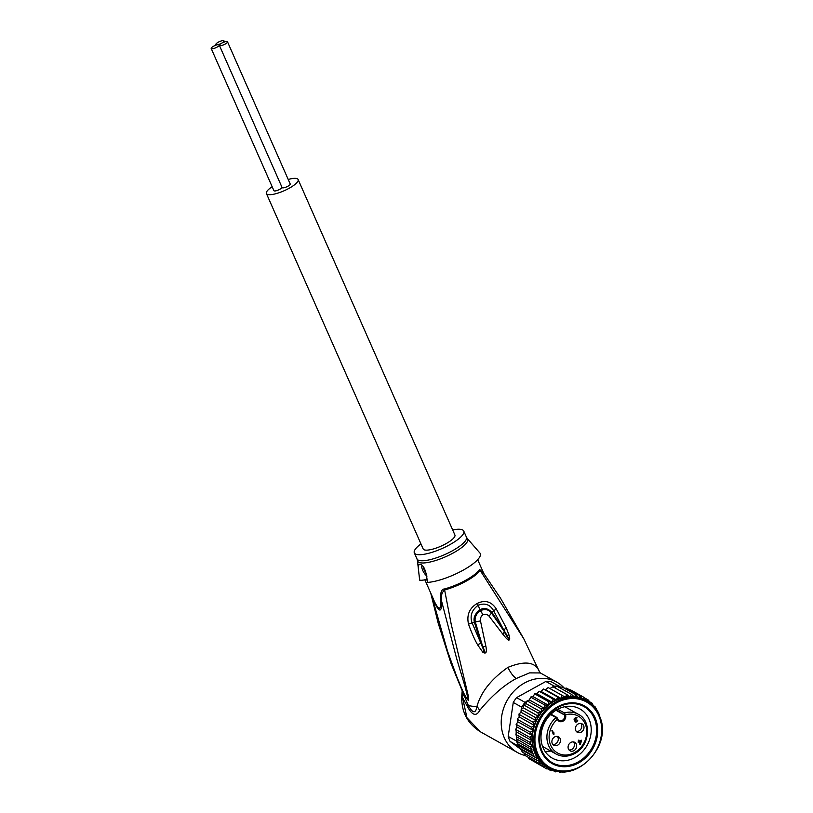 <?xml version="1.0" encoding="UTF-8"?>
<svg xmlns="http://www.w3.org/2000/svg" width="813" height="813" viewBox="0 0 813 813"><rect width="100%" height="100%" fill="white"/><g stroke="black" fill="none" stroke-linecap="round" stroke-linejoin="round"><path stroke-width="1.22" d="M282.03 187.407A4.431 1.179 156.2 0 1 278.625 189.896A4.431 1.179 156.2 0 1 274.276 190.933A4.431 1.179 156.2 0 1 273.91 190.679L211.197 48.495A4.431 1.179 -23.8 0 0 211.563 48.75A4.431 1.179 -23.8 0 0 216.38 47.489A4.431 1.179 -23.8 0 0 219.317 44.918A4.431 1.179 -23.8 0 0 218.951 44.664A4.431 1.179 -23.8 0 0 214.134 45.935A4.431 1.179 -23.8 0 0 211.197 48.495M221.705 43.15A4.431 1.179 -23.8 0 0 224.012 40.904A4.431 1.179 -23.8 0 0 223.656 40.65A4.431 1.179 -23.8 0 0 218.829 41.91A4.431 1.179 -23.8 0 0 215.902 44.481A4.431 1.179 -23.8 0 0 216.268 44.735A4.431 1.179 -23.8 0 0 221.705 43.15A4.431 1.179 -23.8 0 0 219.388 45.396A4.431 1.179 -23.8 0 0 219.754 45.64A4.431 1.179 -23.8 0 0 224.571 44.38A4.431 1.179 -23.8 0 0 227.508 41.819A4.431 1.179 -23.8 0 0 227.142 41.565A4.431 1.179 -23.8 0 0 221.705 43.15M227.508 41.819L290.221 184.002A4.431 1.179 156.2 0 1 287.284 186.563A4.431 1.179 156.2 0 1 282.467 187.833A4.431 1.179 156.2 0 1 282.101 187.579L219.388 45.396M298.127 179.521L454.904 534.984A17.337 4.624 156.2 0 1 443.441 545.025A17.337 4.624 156.2 0 1 424.599 549.954A17.337 4.624 156.2 0 1 423.187 548.978L266.41 193.514A17.337 4.624 -23.8 0 0 267.823 194.5A17.337 4.624 -23.8 0 0 286.664 189.571A17.337 4.624 -23.8 0 0 298.127 179.521A17.337 4.624 -23.8 0 0 296.704 178.545A17.337 4.624 -23.8 0 0 288.209 179.46M272.162 186.716A17.337 4.624 -23.8 0 0 266.41 193.514M550.594 714.515L556.031 717.554A22.774 19.431 119.2 0 0 556.092 754.027C561.874 757.066 567.982 756.944 574.415 753.681C589.821 746.314 592.26 720.979 578.317 714.271A22.774 19.431 119.2 0 0 564.395 712.94L565.482 714.81L564.446 714.973L556.478 709.962M580.949 741.039L579.527 741.822L580.136 743.489L580.949 741.039L580.38 740.714M580.136 743.489L579.405 743.082L579.161 741.212M578.795 741.415L579.527 741.822M574.252 719.891L575.187 720.277L574.445 720.166L574.161 718.844L574.943 719.881L576.132 719.546L575.35 721.243L575.99 721.629L577.85 720.074L576.864 721.781L575.208 721.954L575.187 720.277M575.035 721.71L575.655 721.578L574.893 721.141L575.411 721.416M574.943 719.881L574.09 719.373M575.706 717.493L576.549 717.94L574.537 719.058M576.01 717.635L576.549 717.94M578.45 741.781L579.019 742.106L577.982 742.045L578.826 741.578L578.368 740.348L578.876 740.074L579.334 741.304L578.399 740.338M580.97 740.389L581.539 740.714L580.401 744.19L579.821 743.306M551.936 730.592L552.952 733.336L553.683 733.743L553.958 732.848L553.938 734.444L553.358 733.56M557.332 736.415A4.837 4.126 -60.8 0 1 558.013 737.594A4.837 4.126 -60.8 0 1 557.169 742.482A4.837 4.126 -60.8 0 1 552.84 744.454M580.838 723.428A4.837 4.126 -60.8 0 1 581.519 724.607A4.837 4.126 -60.8 0 1 580.675 729.495A4.837 4.126 -60.8 0 1 576.346 731.466M573.521 741.923A4.837 4.126 -60.8 0 1 574.202 743.102A4.837 4.126 119.2 0 1 573.358 747.99A4.837 4.126 119.2 0 1 569.029 749.962M575.675 722.117L575.096 721.802M576.071 722.107L575.34 721.7M576.691 721.873L576.153 721.578M574.09 719.312L574.649 719.627M575.553 717.544L576.122 717.869M575.675 717.503L576.326 717.859M577.118 717.838L575.594 717.523L574.161 718.844M579.334 741.304L581.346 740.186L581.539 740.714M580.401 744.19L579.893 744.464L579.019 742.106M553.938 734.444L553.44 734.718L551.915 730.613L552.423 730.328L553.683 733.743M560.218 738.824A4.837 4.126 -60.8 0 1 558.877 744.271A4.837 4.126 -60.8 0 1 553.826 745.277A4.837 4.126 -60.8 0 1 552.159 743.275A4.837 4.126 -60.8 0 1 553.49 737.828A4.837 4.126 -60.8 0 1 558.541 736.832A4.837 4.126 -60.8 0 1 560.218 738.824M583.724 725.836A4.837 4.126 -60.8 0 1 582.382 731.283A4.837 4.126 -60.8 0 1 577.332 732.289A4.837 4.126 -60.8 0 1 575.665 730.287A4.837 4.126 -60.8 0 1 576.996 724.84A4.837 4.126 -60.8 0 1 582.047 723.844A4.837 4.126 -60.8 0 1 583.724 725.836M576.407 744.332A4.837 4.126 -60.8 0 1 575.076 749.779A4.837 4.126 -60.8 0 1 570.015 750.775A4.837 4.126 -60.8 0 1 568.348 748.783A4.837 4.126 -60.8 0 1 569.679 743.336A4.837 4.126 -60.8 0 1 574.74 742.33A4.837 4.126 -60.8 0 1 576.407 744.332M556.031 717.554L557.098 717.777L556.031 717.554L559.131 720.389A4.035 3.435 -60.8 0 1 557.931 719.139M557.098 717.777L557.728 718.682M574.984 757.533A28.221 24.075 -60.8 0 1 552.332 758.163A28.221 24.075 -60.8 0 1 542.596 746.517A28.221 24.075 -60.8 0 1 557.22 709.536A28.221 24.075 -60.8 0 1 579.872 708.906A28.221 24.075 -60.8 0 1 589.608 720.542A28.221 24.075 -60.8 0 1 574.984 757.533M578.704 762.879A33.059 28.211 -60.8 0 1 540.767 749.972A33.059 28.211 -60.8 0 1 557.901 706.649A33.059 28.211 -60.8 0 1 595.838 719.546A33.059 28.211 -60.8 0 1 578.704 762.879M521.153 749.556L510.046 741.395A40.315 34.4 119.2 0 1 509.04 738.956A40.315 34.4 119.2 0 1 508.206 736.426L516.651 741.141A40.315 34.4 119.2 0 0 517.485 743.671L532.159 751.883L534.1 756.202L536.245 757.94L536.58 760.125L539.283 761.324L539.568 763.59L542.718 764.21L543.003 766.537L546.529 766.557L546.834 768.925L550.249 768.519M601.041 720.664L600.939 719.983M600.685 719.403L598.642 713.021L594.984 706.588M539.11 691.243L553.053 699.038L552.362 702.391L536.946 693.774L539.11 691.243L541.123 691.467L543.48 689.018L545.462 689.739L548.165 687.585M508.206 736.426L513.267 702.452A40.315 34.4 -60.8 0 1 516.57 697.635L545.838 681.457A40.315 34.4 -60.8 0 1 550.98 681.609L559.415 686.335A40.315 34.4 119.2 0 0 556.864 686.152A40.315 34.4 119.2 0 0 554.283 686.172L553.084 686.843M513.267 702.452L521.712 707.168L521.611 708.824M516.57 697.635L525.005 702.351A40.315 34.4 119.2 0 0 523.287 704.708A40.315 34.4 119.2 0 0 521.712 707.168M545.838 681.457L554.283 686.172M510.046 741.395L518.816 746.354L517.485 743.671A40.315 34.4 119.2 0 0 518.491 746.11M516.651 741.141L517.485 743.671M519.08 714.403L533.023 722.198L534.537 725.511L519.131 716.893L518.989 713.997L520.95 712.269M521.214 709.251L520.96 712.198M517.088 740.887L516.844 739.454L516.722 740.673M525.005 702.351L526.377 701.599L526.143 703.702L523.287 704.708L523.318 707.828L521.468 708.753M529.344 699.952L526.814 701.091M530.848 697.219L544.791 705.013L544.801 708.56L529.395 699.942L530.777 696.995L533.023 696.609L534.751 693.784L536.946 693.774M548.094 687.534L562.179 695.41L560.879 698.347L545.462 689.739M549.944 688.57L552.921 686.751L566.864 694.546L565.309 697.229A38.292 32.683 -60.8 0 1 569.771 696.731L571.539 694.353L574.171 696.863L576.112 694.83L578.439 697.625L580.512 695.958L582.504 699.007L584.659 697.737L570.696 689.932M554.771 687.788L556.864 686.152L571.539 694.353M559.649 687.707L560.553 687.158L559.415 686.335M576.112 694.83L562.169 687.036L560.553 687.158M564.578 688.377L566.509 688.133M569.567 689.841L570.706 689.932M589.577 701.761L591.905 703.062L590.218 703.255L588.521 700.145M585.136 698.245L588.47 700.115L586.417 700.918L584.659 697.737M593.409 705.704L594.892 706.527L593.581 706.101L591.996 703.133M536.58 760.125L522.546 752.269L518.816 746.354M529.009 758.712L527.962 757.096M539.568 763.59L525.625 755.795L523.948 752.757M520.086 748.407L519.771 747.818L520.086 748.407M520.157 748.397L534.1 756.202M533.633 754.078L518.552 745.643M516.885 740.165L516.59 738.865L530.787 747.249L532.373 752.106M532.058 749.82L516.977 741.385M531.539 745.226L516.418 736.771L516.072 734.576L530.015 742.371L531.539 745.226L530.787 747.249M516.844 739.454L516.418 736.771M515.95 734.922L515.869 734.078L515.95 734.922M531.529 740.389L516.204 731.812L515.92 729.556L529.863 737.35L531.529 740.389L530.015 742.371M516.072 734.576L516.204 731.812M515.727 729.769L515.747 729.088L515.727 729.769M532.058 735.399L516.651 726.781L516.367 724.454L530.31 732.249L532.058 735.399L529.863 737.35M515.92 729.556L516.651 726.781M529.06 758.742L543.003 766.537M536.245 757.94L521.113 749.474M516.143 724.607L516.235 724.017L516.143 724.607M516.367 724.454L517.729 721.741L517.322 718.946L519.131 716.893M546.814 768.915L532.393 760.612M521.285 709.627L535.228 717.422L536.377 720.867L533.023 722.198M599.842 716.934A38.292 32.683 119.2 0 0 586.63 701.131A38.292 32.683 119.2 0 0 546.671 708.977A38.292 32.683 119.2 0 0 535.97 752.015A38.292 32.683 119.2 0 0 536.041 752.188A38.292 32.683 119.2 0 0 549.242 767.98L547.779 767.157A38.292 32.683 119.2 0 1 534.568 751.364A38.292 32.683 -60.8 0 1 534.537 725.511A38.292 32.683 -60.8 0 1 536.377 720.867L520.97 712.249M523.287 704.708L537.962 712.91L538.724 716.446L535.228 717.422M536.377 720.867A38.292 32.683 -60.8 0 1 538.724 716.446L523.318 707.828M527.22 700.958L541.163 708.753L541.549 712.32L537.962 712.91M538.724 716.446A38.292 32.683 -60.8 0 1 541.549 712.32L526.143 703.702M541.549 712.32A38.292 32.683 -60.8 0 1 544.801 708.56L541.163 708.753M534.832 693.956L548.775 701.751L548.429 705.227L544.791 705.013M544.801 708.56A38.292 32.683 -60.8 0 1 548.429 705.227L533.023 696.609M548.429 705.227A38.292 32.683 -60.8 0 1 552.362 702.391L548.775 701.751M552.362 702.391A38.292 32.683 -60.8 0 1 556.529 700.084L553.053 699.038M556.529 700.084A38.292 32.683 -60.8 0 1 560.879 698.347L557.545 696.914L556.529 700.084L541.123 691.467M543.602 689.119L557.545 696.914M560.879 698.347A38.292 32.683 -60.8 0 1 565.309 697.229L562.179 695.41M549.242 767.98C574.74 784.626 612.748 746.68 599.984 717.188L599.923 717.025C597.24 709.952 592.809 704.658 586.63 701.131L585.157 700.308A38.292 32.683 -60.8 0 0 582.504 699.007A38.292 32.683 -60.8 0 0 578.439 697.625A38.292 32.683 -60.8 0 0 574.171 696.863A38.292 32.683 -60.8 0 0 569.771 696.731L566.864 694.546M566.57 688.164L580.512 695.958M569.364 771.273L570.441 770.846M563.734 771.618L564.608 772.106L563.622 771.11M564.913 772.147L566.244 771.496M557.87 771.141L559.933 772.299L562.647 771.151M559.161 771.049L560.086 772.34M552.952 770.48L555.36 771.822L558.216 770.948M554.822 770.338L555.462 771.862M547.962 769.017L550.96 770.694L553.978 770.084M550.523 768.651L551.031 770.724M517.434 719.383L531.377 727.178L533.135 730.359L530.31 732.249M533.135 730.359L517.729 721.741M534.537 725.511L531.377 727.178M440.28 600.116L441.601 601.163C441.886 613.703 438.979 612.941 432.872 598.876L433.004 598.216C434.935 603.063 436.957 606.528 439.061 608.622C440.544 607.921 440.951 605.085 440.28 600.116C440.28 592.687 441.601 588.998 444.264 589.029A5.64 2.744 -105 0 1 444.62 589.964L451.215 624.293L468.186 695.481L468.4 700.613L463.471 693.438L450.554 662.138M452.668 529.924A27.012 7.205 156.2 0 1 463.756 531.082A27.012 7.205 156.2 0 1 449.67 544.761A27.012 7.205 156.2 0 1 414.325 552.881A27.012 7.205 156.2 0 1 420.951 543.917M426.429 573.541A6.047 1.86 61.1 0 1 423.187 566.976M422.049 565.696A6.047 1.86 -118.9 0 0 422.933 570.807A6.047 1.86 -118.9 0 0 427.018 576.082M420.067 564.374C423.797 564.903 426.246 570.919 427.404 582.413A33.059 8.821 -23.8 0 0 463.024 570.259A33.059 8.821 -23.8 0 0 480.137 553.277L467.312 538.531A27.347 7.297 156.2 0 1 453.705 552.718A27.347 7.297 156.2 0 1 453.38 552.901A27.347 7.297 156.2 0 1 417.435 560.533L419.579 579.486A33.059 8.821 -23.8 0 0 419.904 580.452C417.963 568.724 418.024 563.368 420.067 564.374L420.453 564.517M502.78 634.11C506.052 638.266 508.054 640.258 508.775 640.075C509.964 640.055 510.005 638.286 508.897 634.77L506.357 628.134L496.235 608.876C491.459 601.559 485.168 599.72 477.363 603.348C469.447 608.053 466.489 614.994 468.512 624.171C471.591 632.727 474.629 639.618 477.617 644.831L482.759 652.148C486.103 654.353 487.129 652.372 485.859 646.183L480.463 620.878L475.3 622.026L480.463 620.878C480.188 618.073 481.042 616.061 483.034 614.821L483.064 614.801C485.127 613.754 487.119 614.201 489.05 616.132L491.56 613.104L507.048 635.502C509.721 640.492 510.645 642.524 504.334 632.087L502.78 634.11L489.05 616.132L491.53 613.053C488.572 609.425 484.894 608.642 480.493 610.685L480.432 610.726C476.123 613.703 474.416 617.474 475.3 622.026L474.396 622.24C473.207 617.646 475.077 613.5 479.995 609.801C483.959 607.423 487.963 608.317 491.997 612.484L493.694 610.888L503.623 629.74L492.048 612.545M485.859 646.183L482.963 646.711C485.463 653.174 485.828 654.597 484.04 650.979L475.32 622.087L472.048 622.829C469.731 615.807 471.794 609.943 478.217 605.248C485.026 602.667 490.188 604.537 493.694 610.888L496.235 608.876M427.435 580.391L426.175 579.75L419.904 580.452M506.357 628.134L503.623 629.74L507.048 635.502L508.897 634.77M474.406 622.301L480.829 643.113L472.048 622.829L468.512 624.171M482.759 652.148L484.04 650.979L480.829 643.113L477.617 644.831M431.236 594.212L447.546 651.304L456.743 676.579C460.046 684.241 464.01 695.643 468.115 700.135L468.4 700.613M483.43 572.931L479.64 569.486A5.64 5.02 33.6 0 0 480.117 570.35L523.826 638.855L500.635 598.398L482.912 572.2L480.117 570.35A28.313 7.551 -23.8 0 1 466.174 581.153A28.313 7.551 -23.8 0 1 465.92 581.285L465.92 581.285A28.313 7.551 -23.8 0 1 444.62 589.964C441.744 592.494 440.737 596.224 441.601 601.163L455.26 653.337C459.375 669.231 466.103 687.402 468.115 700.135M523.826 638.855L539.456 671.751C535.554 661.884 525.035 660.42 507.912 667.382C491.276 679.079 480.981 692.036 477.018 706.253C475.676 714.078 472.648 713.55 467.912 704.678L451.124 663.713L438.237 623.368L430.738 593.084M483.034 614.821L480.432 610.726M483.064 614.801L479.995 609.801L477.363 603.348M461.367 687.707L461.875 690.125M462.109 691.863L462.495 697.452L463.339 694.78M525.371 755.541A40.315 34.4 -60.8 0 1 517.434 752.513A40.315 34.4 -60.8 0 1 501.428 718.316A40.315 34.4 -60.8 0 1 524.426 683.042A40.315 34.4 -60.8 0 1 556.783 682.137L540.35 672.951L529.558 672.879L516.285 678.489C513.349 676.548 510.564 672.849 507.912 667.382M516.285 678.489C503.918 685.176 491.733 695.816 479.731 710.399C476.388 716.558 472.414 715.511 467.8 707.259L462.495 697.452L466.957 717.737L480.28 731.73C466.042 722.564 460.016 709.099 462.18 691.324M556.783 682.137A40.315 34.4 -60.8 0 1 564.456 688.316M552.2 762.706A32.246 27.52 119.2 0 1 541.072 749.403L541.438 749.606A32.246 27.52 -60.8 0 1 550.34 713.275A32.246 27.52 -60.8 0 1 584.039 706.619A32.246 27.52 -60.8 0 1 595.167 719.922L594.801 719.708A32.246 27.52 119.2 0 0 583.673 706.406A32.246 27.52 119.2 0 0 549.974 713.072A32.246 27.52 119.2 0 0 541.072 749.403L541.438 749.606A32.246 27.52 -60.8 0 0 552.566 762.909L552.2 762.706A32.246 27.52 119.2 0 0 585.909 756.039A32.246 27.52 119.2 0 0 594.801 719.708L595.167 719.922A32.246 27.52 -60.8 0 1 586.275 756.242A32.246 27.52 -60.8 0 1 552.566 762.909M559.131 720.389A4.035 3.435 -60.8 0 0 563.348 719.556A4.035 3.435 -60.8 0 0 564.456 715.013L565.502 714.84A21.168 18.059 -60.8 0 1 586.244 727.066A21.168 18.059 -60.8 0 1 574.385 752.675A21.168 18.059 -60.8 0 1 551.143 746.202A21.168 18.059 -60.8 0 1 557.423 719.261M565.502 714.84L565.482 714.81A4.837 4.126 -60.8 0 1 563.124 721.111A4.837 4.126 -60.8 0 1 557.555 719.576A4.837 4.126 -60.8 0 1 557.444 719.302M555.97 710.267L564.446 714.973M557.769 709.241L564.395 712.94L563.816 714.068M537.078 752.015A37.489 31.992 119.2 0 0 580.025 766.689A37.489 31.992 119.2 0 0 599.598 717.666A37.489 31.992 119.2 0 0 599.537 717.503A37.489 31.992 119.2 0 0 556.59 702.828A37.489 31.992 119.2 0 0 537.017 751.852A37.489 31.992 119.2 0 0 537.078 752.015M532.81 730.724A38.699 33.028 119.2 0 0 534.293 751.7A38.699 33.028 119.2 0 0 546.082 766.618M535.838 721.233A38.699 33.028 119.2 0 0 534.375 724.911M538.155 716.731A38.699 33.028 119.2 0 0 536.295 720.237M540.96 712.523A38.699 33.028 119.2 0 0 538.724 715.796M544.202 708.682A38.699 33.028 119.2 0 0 541.621 711.67M547.83 705.267A38.699 33.028 119.2 0 0 544.954 707.91M551.773 702.341A38.699 33.028 119.2 0 0 548.653 704.597M555.96 699.952A38.699 33.028 119.2 0 0 552.657 701.782M560.34 698.133A38.699 33.028 119.2 0 0 556.895 699.505M564.811 696.934A38.699 33.028 119.2 0 0 561.295 697.828M569.324 696.365A38.699 33.028 119.2 0 0 565.787 696.761M573.785 696.426A38.699 33.028 119.2 0 0 570.289 696.324M578.114 697.127A38.699 33.028 119.2 0 0 574.73 696.528M582.25 698.458A38.699 33.028 119.2 0 0 579.019 697.361M586.254 700.481A38.699 33.028 119.2 0 0 583.104 698.824M591.397 704.495A38.699 33.028 119.2 0 0 586.854 700.857M550.696 769.007A38.699 33.028 119.2 0 0 553.917 770.104M534.039 725.938A38.699 33.028 119.2 0 0 532.972 729.922M546.682 766.994A38.699 33.028 119.2 0 0 549.832 768.641M444.264 589.029A28.221 7.53 -23.8 0 0 465.493 580.391A28.221 7.53 -23.8 0 0 465.747 580.248A28.221 7.53 -23.8 0 0 479.64 569.486M417.435 560.533L417.008 558.948A27.012 7.205 -23.8 0 0 452.343 550.828A27.012 7.205 -23.8 0 0 452.668 550.645A27.012 7.205 -23.8 0 0 466.428 537.149L467.312 538.531M479.731 710.399L477.018 706.253A39.502 10.539 156.2 0 1 467.912 704.678L467.8 707.259M224.479 41.941L224.012 40.904M216.167 45.091L215.902 44.481M550.96 714.16L556.824 717.442L557.809 718.773M564.811 706.71L578.317 714.271M542.576 746.476L556.092 754.027M545.177 751.558L550.818 751.08M417.008 558.948L414.325 552.881M466.428 537.149L463.756 531.082M433.248 598.764L424.843 579.72M483.694 573.287L477.688 559.679M462.333 691.101L462.241 690.522M540.35 672.951L539.436 671.711M517.434 752.513L480.28 731.73"/></g></svg>
